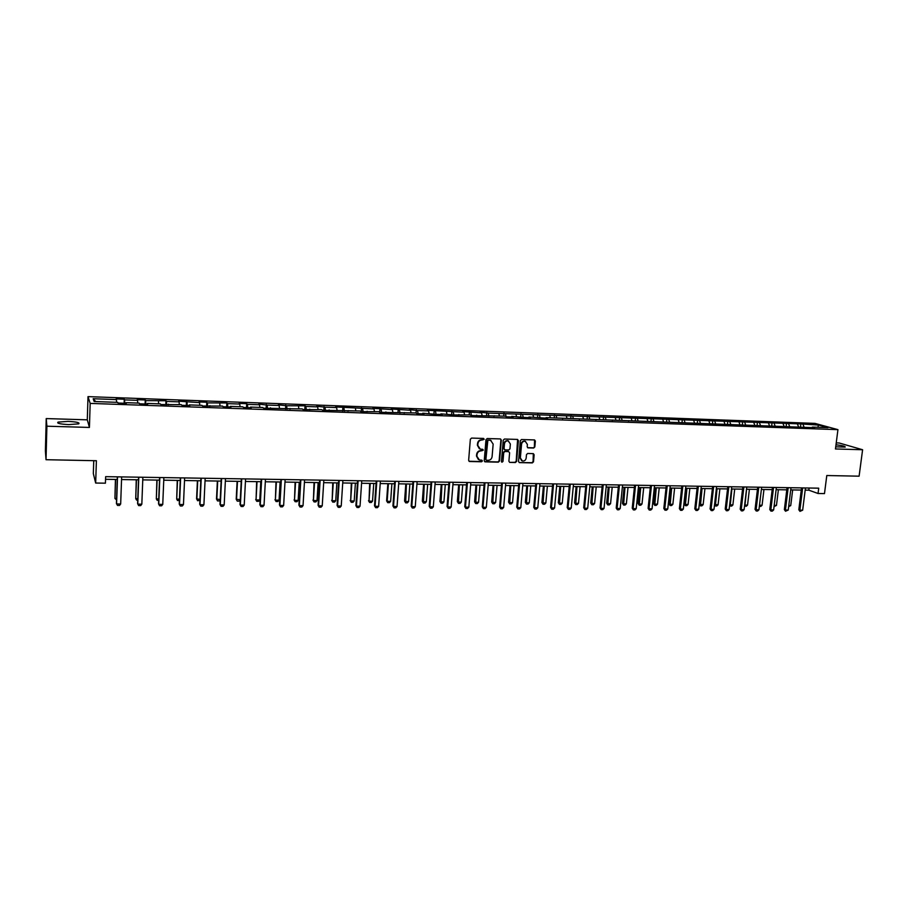 <?xml version="1.0" encoding="UTF-8"?>
<svg xmlns="http://www.w3.org/2000/svg" width="908" height="908" viewBox="0 0 908 908"><rect width="100%" height="100%" fill="white"/><g stroke="black" fill="none" stroke-linecap="round" stroke-linejoin="round"><path stroke-width="1.36" d="M484.202 439.268L483.487 438.428L471.57 438.087L470.355 439.222L468.641 460.322L469.436 461.491L481.558 461.786L482.398 460.98L481.853 460.174L479.413 460.016L476.893 456.304L477.029 454.545C477.438 452.286 478.732 451.072 480.911 450.901L483.294 450.141L482.738 449.324L480.355 449.176L477.778 445.431L477.926 443.671C478.323 441.401 479.617 440.187 481.808 440.028L484.202 439.268M479.379 448.768L477.381 445.226L477.529 443.467C477.926 441.197 479.231 439.983 481.41 439.824L482.954 439.869L483.578 438.439M468.993 461.253L481.161 461.559L481.808 460.163M478.425 459.584L476.496 456.088L476.643 454.341C477.041 452.082 478.334 450.856 480.514 450.686L482.057 450.731L482.693 449.312M835.735 446.827L845.2 447.088C845.518 446.327 842.454 445.556 835.996 444.772M68.1 421.38L58.055 422.106C56.557 423.298 60.098 424.127 68.702 424.592L78.69 423.866C80.154 422.674 76.624 421.845 68.1 421.38M533.654 448.03L534.835 446.906L535.357 441.084L534.562 439.926L521.533 439.529L520.329 440.652L518.513 461.446L519.285 462.592L532.326 462.91L533.507 461.786L534.131 454.783L533.359 453.637L527.673 453.467L526.481 454.602L526.175 458.075C525.709 460.231 524.461 461.207 522.418 461.014L520.352 457.938L521.555 444.262C521.998 442.128 523.235 441.152 525.255 441.311L527.389 444.421L527.185 446.702L527.968 447.86L533.654 448.03L534.403 446.702L534.528 439.915M46.887 426.204L89.427 427.441L87.293 419.837L46.229 418.577L46.887 426.204L46.024 459.709L96.396 460.731L95.669 483.045L105.419 483.181L105.634 476.655L818.721 488.175L818.051 493.498L824.487 493.589L826.791 475.531L859.104 476.178L862.6 449.744L839.162 442.99L836.234 442.9M89.427 427.441L90.176 403.402L837.936 429.643L835.462 448.961L862.6 449.744M501.307 440.108L500.501 438.939L487.199 438.53L485.984 439.676L484.236 460.674L485.031 461.832L498.333 462.161L499.536 461.026L501.307 440.108L500.501 438.939M504.451 439.029L517.424 439.415L518.423 440.596L516.607 461.412L515.415 462.535L509.66 462.388L508.889 461.23L509.615 452.786L508.616 451.605L504.927 451.514L503.724 452.638L502.975 461.446L501.976 462.217L501.432 461.412L503.248 440.164L504.451 439.029M46.024 459.709L45.4 450.924L46.229 418.577M90.176 403.402L88.008 396.626L814.941 423.389L837.936 429.643M800.527 426.669L800.867 423.911L488.22 413.083L480.128 412.209L481.546 412.845L462.705 411.574L464.067 412.209L427.327 410.28L428.599 410.915L417.532 410.518L409.36 409.621L410.586 410.268L391.223 408.963L392.392 409.61L372.893 408.294L374.005 408.941L335.654 406.932L336.652 407.579L325.007 407.159L316.744 406.251L317.686 406.886L305.917 406.466L305.009 405.819L286.633 405.762L278.325 404.843L279.153 405.49L267.134 405.059L258.814 404.128L259.575 404.786L247.43 404.344L246.692 403.685L239.088 403.413L239.791 404.06L227.511 403.617L226.841 402.97L207.376 402.88L206.774 402.233L199 401.949L199.578 402.607L178.626 401.211L179.137 401.858L166.448 401.404L165.982 400.746L145.643 400.644L145.246 399.985L137.21 399.69L137.585 400.349L124.612 399.883L124.282 399.225L116.156 398.93L116.462 399.588L93.183 398.737L94.137 401.518L117.756 402.369L118.074 403.039L126.371 403.334L126.019 402.653L125.94 403.322M800.867 423.911L818.585 425.08L828.005 427.657L812.354 427.101L814.612 427.725L546.048 417.612L547.672 418.259L528.967 417.01L530.544 417.657L523.905 417.419L511.715 416.386L513.247 417.044L506.539 416.806L505.03 416.148L471.275 415.558L469.867 414.899L453.376 414.922L440.925 413.866L442.264 414.525L435.284 414.286L422.776 413.219L424.059 413.889L416.999 413.639L415.739 412.97L379.873 412.323L378.715 411.653L361.009 411.653L359.909 410.984L322.68 410.291L321.704 409.621L303.204 409.599L302.285 408.929L263.626 408.203L262.832 407.533L250.517 407.09L251.278 407.76L243.514 407.488L242.788 406.818L230.337 406.375L231.029 407.045L223.186 406.773L222.517 406.092L202.62 406.035L202.03 405.365L189.307 404.911L189.863 405.592L181.838 405.297L181.305 404.627L160.818 404.559L160.364 403.878L147.357 403.413L147.766 404.094L139.571 403.81L139.174 403.129L126.019 402.653M798.427 426.601L797.553 424.32M789.551 426.283L788.689 424.002M783.979 426.09L783.127 423.798M775.035 425.761L774.183 423.469M769.416 425.568L768.565 423.264M760.382 425.239L759.542 422.935M754.707 425.046L753.878 422.731M745.582 424.717L744.764 422.402M739.861 424.513L739.044 422.197M730.656 424.184L729.85 421.857M724.879 423.979L724.073 421.652M715.583 423.65L714.8 421.312M709.75 423.446L708.966 421.108M700.374 423.105L699.603 420.767M694.484 422.901L693.723 420.552M685.018 422.56L684.257 420.2M679.082 422.345L678.321 419.984M669.525 422.004L668.776 419.644M663.521 421.8L662.783 419.428M653.874 421.448L653.147 419.076M647.813 421.233L647.098 418.86M638.074 420.892L637.359 418.497M631.957 420.676L631.253 418.282M622.128 420.325L621.424 417.918M628.949 420.563L628.586 421.13M615.953 420.098L615.261 417.703M606.022 419.746L605.341 417.339M612.696 419.984L612.332 420.552M599.779 419.53L599.11 417.113M589.757 419.167L589.099 416.749M596.272 419.405L595.932 419.973M583.458 418.94L582.811 416.522M573.345 418.611L572.698 416.148M579.701 418.815L579.361 419.382M566.978 418.361L566.342 415.921M556.786 418.111L556.127 415.546M562.96 418.213L562.62 418.792M550.339 417.771L549.715 415.319M540.067 417.612L539.409 414.945M546.048 417.612L545.719 418.191M533.529 417.169L532.928 414.706M523.178 417.113L522.509 414.332M528.967 417.01L528.649 417.589M516.55 416.568L515.971 414.093M506.119 416.624L505.45 413.707M511.715 416.386L511.408 416.976M491.069 440.505L487.88 440.005L487.04 440.8L485.508 459.21L486.461 460.243L488.232 460.299C490.399 460.129 491.682 458.915 492.091 456.667L493.146 444.091L490.57 440.266M499.4 415.955L498.844 413.469M488.89 416.136L488.22 413.083M494.293 415.773L493.986 416.363M482.091 415.331L481.546 412.845M471.479 415.569L470.809 412.448M476.677 415.149L476.394 415.739M464.601 414.718L464.067 412.209M453.864 414.945L453.228 411.812M458.892 414.513L458.619 415.115M446.929 414.082L446.418 411.562M436.078 414.309L435.477 411.165M440.925 413.866L440.664 414.468M429.075 413.446L428.599 410.915M418.111 413.673L417.532 410.518M422.776 413.219L422.515 413.832M411.04 412.811L410.586 410.268M399.963 413.026L399.406 409.86M404.435 412.572L404.185 413.185M392.824 412.153L392.392 409.61M381.621 412.38L381.099 409.19M385.9 411.914L385.662 412.527M374.414 411.506L374.005 408.941M363.098 411.721L362.598 408.521M367.173 411.245L366.946 411.857M355.822 410.836L355.425 408.26M344.37 411.063L343.905 407.84M348.241 410.575L348.025 411.188M337.027 410.166L336.652 407.579M325.45 410.393L325.007 407.159M329.116 409.894L328.9 410.518M318.038 409.497L317.686 406.886M306.325 409.712L305.917 406.466M309.776 409.202L309.583 409.826M298.846 408.816L298.528 406.194M287.007 409.031L286.633 405.762M290.242 408.509L290.061 409.133M279.448 408.123L279.153 405.49M267.474 408.339L267.134 405.059M270.493 407.805L270.312 408.441M259.847 407.42L259.575 404.786M247.736 407.635L247.43 404.344M250.517 407.09L250.358 407.726M240.03 406.716L239.791 404.06M227.794 406.932L227.511 403.617M230.337 406.375L230.189 407.011M220.008 406.001L219.793 403.334M207.626 406.216L207.376 402.88M209.93 405.649L209.793 406.296M199.76 405.286L199.578 402.607M187.241 405.49L187.025 402.142M189.307 404.911L189.182 405.558M179.296 404.559L179.137 401.858M166.629 404.764L166.448 401.404M168.445 404.174L168.332 404.82M158.605 403.822L158.48 401.109M145.791 404.026L145.643 400.644M147.357 403.413L147.255 404.083M137.687 403.073L137.585 400.349M124.725 403.277L124.612 399.883M116.542 402.323L116.462 399.588M95.771 401.586L93.183 398.737M93.751 460.674L93.331 473.59L95.669 483.045M87.293 419.837L88.008 396.626M805.169 490.127L808.835 490.184L818.051 493.498M105.555 479.299L117.268 479.481M121.547 479.549L138.504 479.81M142.772 479.878L159.49 480.128M163.758 480.196L180.261 480.457M184.517 480.525L200.804 480.775M205.049 480.843L221.121 481.092M225.354 481.149L241.222 481.399M245.444 481.467L261.095 481.705M265.318 481.773L280.776 482.012M284.976 482.08L300.23 482.307M304.43 482.375L319.491 482.613M323.679 482.67L338.548 482.908M342.725 482.965L357.4 483.192M361.566 483.26L376.06 483.487M380.214 483.555L394.526 483.771M398.68 483.839L412.799 484.055M416.942 484.123L430.891 484.339M435.023 484.395L448.802 484.611M452.922 484.679L466.519 484.883M470.639 484.951L484.066 485.156M488.175 485.224L501.443 485.428M505.529 485.485L518.638 485.689M522.724 485.757L535.663 485.95M539.738 486.018L552.518 486.211M556.581 486.279L569.214 486.472M573.266 486.54L585.739 486.733M589.791 486.79L602.106 486.983M606.147 487.051L618.325 487.233M622.343 487.301L634.374 487.483M638.392 487.551L650.276 487.732M654.282 487.789L666.018 487.971M670.013 488.039L681.613 488.22M685.608 488.277L697.072 488.459M699.308 504.19L703.144 504.644L701.873 505.847L700.431 505.824L699.308 504.19L701.055 488.515L712.371 488.686M716.344 488.754L727.535 488.924M731.496 488.992L742.551 489.162M746.501 489.219L757.442 489.389M761.381 489.446L772.186 489.616M776.113 489.673L786.793 489.843M790.709 489.9L801.265 490.07M817.79 427.293L818.585 425.08M803.943 426.794L803.069 424.524M809.107 488.027L808.835 490.184M124.135 403.254L124.282 399.225M145.087 404.003L145.246 399.985M165.812 404.73L165.982 400.746M186.31 405.456L186.481 401.495M206.593 406.182L206.774 402.233M226.648 406.886L226.841 402.97M246.499 407.59L246.692 403.685M266.135 408.294L266.339 404.412M285.555 408.975L285.782 405.116M304.782 409.656L305.009 405.819M323.804 410.337L324.043 406.512M342.634 410.995L342.872 407.204M361.259 411.664L361.509 407.885M379.714 412.232L379.964 408.555M397.976 412.675L398.226 409.224M416.057 413.14L416.295 409.883M433.956 413.617L434.183 410.529M451.651 414.252L451.9 411.176M469.186 414.877L469.425 411.812M486.529 415.489L486.79 412.448M503.713 416.102L503.974 413.083M520.727 416.715L520.988 413.696M537.57 417.317L537.831 414.309M554.243 417.907L554.516 414.922M570.757 418.497L571.041 415.524M587.113 419.076L587.397 416.125M603.321 419.655L603.604 416.715M619.358 420.222L619.653 417.294M635.248 420.79L635.543 417.873M650.991 421.346L651.286 418.452M666.574 421.902L666.881 419.019M682.021 422.458L682.328 419.587M697.321 423.003L697.639 420.143M712.474 423.537L712.791 420.699M727.49 424.07L727.819 421.244M742.369 424.604L742.699 421.789M757.113 425.126L757.442 422.322M771.721 425.648L772.05 422.856M786.192 426.158L786.532 423.389M484.6 461.604L497.924 461.934L499.128 460.799L500.898 439.915M487.88 440.005L485.905 459.437M485.508 459.21L486.143 460.072M490.15 440.13L488.288 440.21M509.66 462.388L514.995 462.32L516.187 461.185L517.594 439.427M508.412 451.424L504.519 451.299L503.316 452.434L502.975 461.446M501.636 462.013L502.567 461.23M510.364 444.012L508.219 440.891C506.176 440.709 504.927 441.697 504.473 443.842L504.065 448.7L505.064 449.88L508.752 449.982L509.956 448.847L510.364 444.012M508.582 440.993L507.81 440.686C505.767 440.516 504.519 441.504 504.065 443.637L504.473 443.842M504.439 449.653L503.645 448.484L504.065 443.637M527.559 447.655L533.212 447.826M525.573 441.401L524.824 441.106C522.804 440.947 521.578 441.924 521.124 444.057L521.555 444.262M521.635 460.685L519.932 457.723L521.124 444.057M519.285 462.592L531.895 462.694L533.075 461.57L533.325 453.625M116.553 499.899L114.93 498.447L116.599 498.469M115.43 479.447L114.93 498.447L115.588 479.458M121.638 476.904L120.673 503.985L119.527 505.438L117.484 505.416L116.428 503.452L117.359 476.836M120.673 503.985L116.576 503.951L117.529 476.848M137.732 500.115L136.597 500.104L135.746 498.674L137.789 498.685M136.257 479.776L135.746 498.674L136.45 479.776M158.673 500.331L157.163 500.319L156.335 498.889L158.73 498.912M156.868 480.094L156.335 498.889L157.095 480.094M142.862 477.256L141.83 504.178L140.683 505.62L138.652 505.608L137.596 503.645L138.595 477.188M141.83 504.178L137.778 504.144L138.799 477.188M163.86 477.597L162.759 504.371L161.601 505.801L159.592 505.79L158.537 503.838L159.604 477.529M162.759 504.371L158.752 504.337L159.842 477.529M179.387 500.546L177.514 500.524L176.708 499.105L179.455 499.128M177.253 480.411L176.708 499.105L177.514 480.411M199.896 500.342L197.638 500.728L196.593 498.832L199.942 499.343M197.411 480.718L196.593 498.832M197.717 480.729L196.866 499.309L197.638 500.728M220.19 500.07L219.464 500.944L217.557 500.932L216.501 499.048L220.224 499.559M217.364 481.024L216.501 499.048M217.704 481.036L216.808 499.525L217.557 500.932M184.63 477.926L183.461 504.564L182.292 505.983L180.306 505.972L179.239 504.031L180.374 477.858M183.461 504.564L179.5 504.519L180.647 477.869M205.163 478.255L203.925 504.746L202.756 506.165L200.793 506.142L199.726 504.212L200.918 478.187M203.925 504.746L200.01 504.712L201.236 478.198M200.793 506.142L199.726 504.212M225.479 478.584L224.185 504.927L222.993 506.335L221.064 506.324L219.986 504.405L221.246 478.516M224.185 504.927L220.303 504.893L221.586 478.527M221.064 506.324L219.986 504.405M245.569 478.913L244.218 505.109L243.026 506.516L241.108 506.494L240.03 504.587L241.346 478.845M244.218 505.109L240.382 505.075L241.721 478.856M241.108 506.494L240.03 504.587M265.454 479.231L264.035 505.291L262.843 506.687L260.937 506.664L259.858 504.769L261.232 479.163M264.035 505.291L260.244 505.257L261.652 479.174M260.937 506.664L259.858 504.769M285.123 479.549L283.648 505.472L282.445 506.857L280.561 506.846L279.471 504.95L280.913 479.481M283.648 505.472L279.891 505.438L281.355 479.492M280.561 506.846L279.471 504.95M304.577 479.867L303.045 505.642L301.831 507.027L299.981 507.005L298.891 505.132L300.378 479.799M303.045 505.642L299.334 505.608L300.854 479.81M299.981 507.005L298.891 505.132M323.827 480.173L322.238 505.824L321.023 507.197L319.185 507.175L318.095 505.313L319.639 480.116M322.238 505.824L318.56 505.79L320.149 480.116M319.185 507.175L318.095 505.313M342.884 480.491L341.238 505.994L340.012 507.356L338.196 507.345L337.095 505.484L338.707 480.423M341.238 505.994L337.594 505.96L339.24 480.423M338.196 507.345L337.095 505.484M361.736 480.786L360.033 506.165L358.808 507.527L357.014 507.504L355.902 505.654L357.559 480.729M360.033 506.165L356.435 506.131L358.127 480.729M357.014 507.504L355.902 505.654M380.384 481.092L378.636 506.335L377.41 507.685L375.628 507.663L374.516 505.824L376.23 481.024M378.636 506.335L375.072 506.301L376.82 481.036M375.628 507.663L374.516 505.824M398.85 481.388L397.046 506.505L395.809 507.844L394.049 507.833L392.937 505.994L394.696 481.319M397.046 506.505L393.516 506.471L395.321 481.331M394.049 507.833L392.937 505.994M417.124 481.683L415.262 506.664L414.025 508.003L412.289 507.992L411.176 506.165L412.981 481.615M415.262 506.664L411.778 506.641L413.628 481.626M412.289 507.992L411.176 506.165M435.204 481.978L433.309 506.834L432.06 508.162L430.335 508.139L429.223 506.335L431.073 481.91M433.309 506.834L429.847 506.8L431.743 481.921M430.335 508.139L429.223 506.335M453.115 482.273L451.151 506.993L449.903 508.31L448.2 508.298L447.076 506.494L448.983 482.205M451.151 506.993L447.735 506.959L449.687 482.216M448.2 508.298L447.076 506.494M470.832 482.557L468.834 507.152L467.575 508.469L465.883 508.457L464.76 506.664L466.712 482.489M468.834 507.152L465.441 507.129L467.438 482.5M465.883 508.457L464.76 506.664M488.368 482.84L486.325 507.311L485.065 508.616L483.397 508.605L482.273 506.823L484.27 482.772M486.325 507.311L482.977 507.288L485.008 482.784M483.397 508.605L482.273 506.823M505.733 483.124L503.645 507.47L502.385 508.775L500.728 508.752L499.604 506.982L501.647 483.056M503.645 507.47L500.331 507.436L502.408 483.067M500.728 508.752L499.604 506.982M522.929 483.397L520.795 507.629L519.524 508.923L517.889 508.911L516.754 507.141L518.843 483.328M520.795 507.629L517.503 507.595L519.637 483.34M517.889 508.911L516.754 507.141M240.268 499.809L239.144 501.148L237.26 501.125L236.205 499.252L240.279 499.763M237.113 481.331L236.205 499.252M237.476 481.342L236.534 499.729L237.26 501.125M256.646 481.637L256.056 499.933L259.79 499.979L260.778 481.705M259.79 499.979L258.621 501.341L256.76 501.329L255.693 499.468M257.032 481.649L256.056 499.933L256.76 501.329M275.975 481.932L275.385 500.138L279.074 500.172L280.095 482M279.074 500.172L277.893 501.545L276.043 501.522L274.976 499.672M276.395 481.944L275.385 500.138L276.043 501.522M295.1 482.227L294.498 500.342L298.153 500.376L299.22 482.296M298.153 500.376L296.961 501.738L295.145 501.715L294.067 499.877M295.554 482.239L294.498 500.342L295.145 501.715M314.032 482.523L313.419 500.535L317.028 500.58L318.141 482.591M317.028 500.58L315.848 501.931L314.032 501.908L312.965 500.07M314.509 482.534L313.419 500.535L314.032 501.908M332.759 482.818L332.146 500.739L335.722 500.773L336.857 482.874M335.722 500.773L334.53 502.113L332.737 502.101L331.658 500.274M333.281 482.818L332.146 500.739L332.737 502.101M351.305 483.101L350.67 500.932L354.211 500.966L355.391 483.169M354.211 500.966L353.019 502.306L351.248 502.283L350.17 500.467M351.85 483.113L350.67 500.932L351.248 502.283M369.658 483.385L369.023 501.125L372.53 501.159L373.744 483.453M372.53 501.159L371.315 502.487L369.567 502.476L368.489 500.671M370.226 483.397L369.023 501.125L369.567 502.476M387.829 483.669L386.615 500.864L387.171 501.318L390.644 501.352L391.893 483.726M390.644 501.352L389.441 502.669L387.705 502.657L386.615 500.864M388.42 483.68L387.171 501.318L387.705 502.657M405.808 483.941L404.571 501.046L405.15 501.5L408.589 501.545L409.871 484.009M408.589 501.545L407.374 502.85L405.66 502.839L404.571 501.046M406.432 483.953L405.66 502.839M423.616 484.225L422.334 501.239L422.946 501.693L426.351 501.727L427.668 484.282M426.351 501.727L425.126 503.032L423.423 503.021L422.334 501.239M424.263 484.236L423.423 503.021M441.243 484.497L439.926 501.432L440.562 501.874L443.933 501.908L445.283 484.554M443.933 501.908L442.707 503.214L441.027 503.191L439.926 501.432M441.912 484.509L441.027 503.191M458.688 484.77L457.348 501.613L458.007 502.056L461.332 502.09L462.728 484.827M461.332 502.09L460.106 503.395L458.438 503.373L457.348 501.613M459.38 484.77L458.438 503.373M475.962 485.031L474.589 501.795L475.27 502.238L478.573 502.272L479.991 485.099M478.573 502.272L477.336 503.565L475.69 503.543L474.589 501.795M476.689 485.042L475.69 503.543M493.078 485.292L491.671 501.976L492.374 502.419L495.643 502.453L497.085 485.36M495.643 502.453L494.406 503.736L492.772 503.724L491.671 501.976M493.816 485.303L492.772 503.724M510.012 485.564L508.571 502.158L509.297 502.601L512.543 502.635L514.019 485.621M512.543 502.635L511.295 503.906L509.683 503.895L508.571 502.158M510.773 485.576L509.683 503.895M526.788 485.814L525.323 502.34L526.072 502.771L529.273 502.805L530.783 485.882M529.273 502.805L528.025 504.076L526.424 504.065L525.323 502.34M527.571 485.825L526.424 504.065M543.393 486.075L541.906 502.51L542.666 502.953L545.844 502.987L547.388 486.132M545.844 502.987L544.596 504.246L543.007 504.235L541.906 502.51M544.21 486.086L543.007 504.235M559.85 486.325L558.329 502.691L559.112 503.123L562.256 503.157L563.823 486.393M562.256 503.157L561.008 504.417L559.442 504.394L558.329 502.691M560.679 486.348L559.442 504.394M576.137 486.586L574.594 502.862L575.4 503.293L578.51 503.327L580.11 486.643M578.51 503.327L577.261 504.576L575.706 504.564L574.594 502.862M576.989 486.597L575.706 504.564M539.954 483.669L537.763 507.776L536.503 509.07L534.869 509.059L533.745 507.3L535.879 483.612M537.763 507.776L534.517 507.754L536.685 483.624M534.869 509.059L533.745 507.3M556.797 483.941L554.584 507.935L553.301 509.218L551.701 509.206L550.566 507.447L552.734 483.885M554.584 507.935L551.36 507.901L553.574 483.896M551.701 509.206L550.566 507.447M573.493 484.214L571.223 508.083L569.952 509.365L568.351 509.343L567.216 507.606L569.429 484.146M571.223 508.083L568.033 508.06L570.292 484.168M568.351 509.343L567.216 507.606M590.007 484.486L587.703 508.23L586.432 509.501L584.854 509.49L583.719 507.754L585.966 484.418M587.703 508.23L584.548 508.208L586.84 484.429M584.854 509.49L583.719 507.754M592.277 486.836L590.699 503.032L591.528 503.463L594.615 503.497L596.238 486.892M594.615 503.497L593.355 504.746L591.812 504.723L590.699 503.032M593.151 486.847L591.812 504.723M608.258 487.074L606.658 503.202L607.509 503.634L610.562 503.668L612.208 487.142M610.562 503.668L609.302 504.905L607.77 504.893L606.658 503.202M609.155 487.097L607.77 504.893M624.091 487.324L622.468 503.373L623.331 503.804L626.361 503.826L628.03 487.38M626.361 503.826L625.09 505.064L623.58 505.052L622.468 503.373M624.999 487.335L623.58 505.052M639.777 487.562L638.12 503.531L639.005 503.963L642.001 503.997L643.704 487.63M642.001 503.997L640.742 505.223L639.243 505.211L638.12 503.531M640.707 487.585L639.243 505.211M655.304 487.812L653.635 503.702L654.532 504.133L657.505 504.156L659.231 487.868M657.505 504.156L656.234 505.381L654.747 505.37L653.635 503.702M656.257 487.823L654.747 505.37M670.694 488.05L668.992 503.861L669.922 504.292L672.862 504.315L674.61 488.107M672.862 504.315L671.591 505.54L670.115 505.518L668.992 503.861M671.67 488.061L670.115 505.518M685.949 488.277L684.223 504.031L685.154 504.451L688.071 504.485L689.853 488.345M688.071 504.485L686.8 505.688L685.347 505.677L684.223 504.031M686.936 488.3L685.347 505.677M703.144 504.644L704.949 488.572M702.054 488.527L700.431 505.824M606.374 484.747L604.036 508.389L602.742 509.649L601.187 509.638L600.052 507.913L602.333 484.679M604.036 508.389L600.903 508.355L603.241 484.702M601.187 509.638L600.052 507.913M622.582 485.008L620.198 508.525L618.904 509.785L617.361 509.774L616.226 508.06L618.552 484.94M620.198 508.525L617.1 508.503L619.472 484.963M617.361 509.774L616.226 508.06M638.619 485.269L636.202 508.673L634.919 509.921L633.387 509.91L632.24 508.208L634.613 485.201M636.202 508.673L633.137 508.65L635.555 485.224M633.387 509.91L632.24 508.208M654.52 485.53L652.058 508.821L650.764 510.069L649.254 510.046L648.108 508.355L650.514 485.462M652.058 508.821L649.027 508.798L651.479 485.474M649.254 510.046L648.108 508.355M670.263 485.78L667.766 508.968L666.472 510.205L664.974 510.194L663.827 508.491L666.256 485.712M667.766 508.968L664.758 508.934L667.244 485.735M664.974 510.194L663.827 508.491M685.846 486.03L683.327 509.104L682.021 510.341L680.535 510.319L679.388 508.639L681.863 485.962M683.327 509.104L680.342 509.082L682.861 485.984M680.535 510.319L679.388 508.639M701.294 486.279L698.729 509.24L697.435 510.466L695.959 510.455L694.813 508.786L697.321 486.223M698.729 509.24L695.778 509.218L698.331 486.234M695.959 510.455L694.813 508.786M716.594 486.529L713.994 509.388L712.701 510.602L711.236 510.591L711.077 509.354L710.09 508.923L712.621 486.461M713.994 509.388L711.077 509.354L713.665 486.484M711.236 510.591L710.09 508.923M714.551 504.485L718.08 504.791L719.908 488.81M718.08 504.791L716.798 505.994L715.209 505.915L714.517 504.791M717.036 488.765L715.368 505.983M731.746 486.779L729.124 509.524L727.819 510.739L726.366 510.727L726.218 509.49L725.22 509.059L727.796 486.711M729.124 509.524L726.218 509.49L728.852 486.722M726.366 510.727L725.22 509.059M729.669 504.769L732.881 504.95L734.72 489.037M732.881 504.95L731.598 506.142L729.601 505.381M731.882 488.992L730.18 506.131M746.762 487.017L744.106 509.66L742.789 510.864L741.359 510.852L741.234 509.626L740.213 509.206L742.812 486.949M744.106 509.66L741.234 509.626L743.89 486.972M741.359 510.852L740.213 509.206M744.651 505.041L747.545 505.109L749.406 489.264M747.545 505.109L746.263 506.289L744.537 505.972M746.592 489.219L744.855 506.278M761.642 487.256L758.94 509.797L757.635 511L756.216 510.988L756.103 509.763L755.059 509.343L757.703 487.199M758.94 509.797L756.103 509.763L758.793 487.21M756.216 510.988L755.059 509.343M759.485 505.234L762.073 505.257L763.957 489.491M762.073 505.257L760.779 506.437L759.372 506.21M776.374 487.494L773.65 509.921L772.345 511.125L770.937 511.113L770.835 509.899L769.78 509.479L772.447 487.437M773.65 509.921L770.835 509.899L773.548 487.448M770.937 511.113L769.78 509.479M774.206 505.381L776.465 505.416L778.383 489.707M776.465 505.416L774.059 506.573M790.981 487.732L788.223 510.058L785.511 511.238L785.431 510.035L784.364 509.604L787.054 487.664M788.223 510.058L785.431 510.035L788.178 487.687M785.511 511.238L784.364 509.604M788.78 505.54L790.732 505.563L792.673 489.934M790.732 505.563L788.632 506.721M805.441 487.971L802.661 510.194L799.959 511.363L799.891 510.16L798.813 509.74L801.537 487.902M802.661 510.194L799.891 510.16L802.672 487.925M799.959 511.363L798.813 509.74M58.033 423.151L58.055 422.106"/></g></svg>
